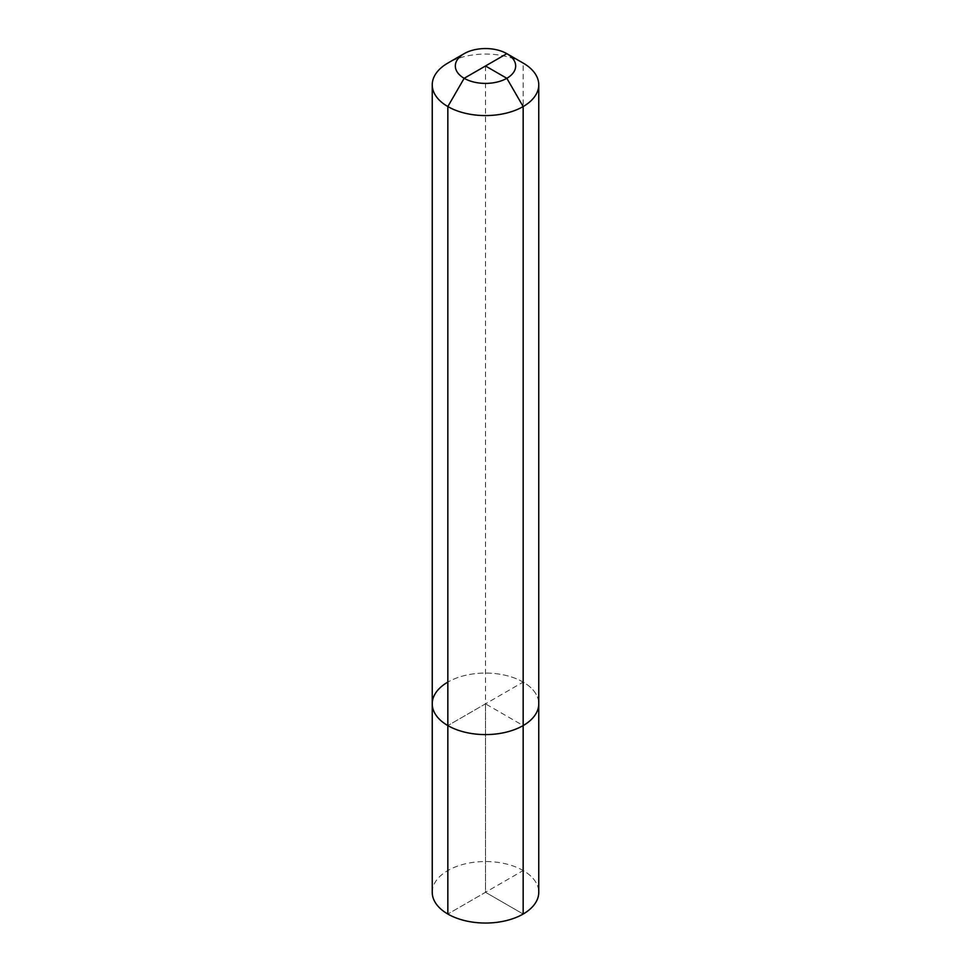<?xml version="1.0" encoding="UTF-8"?>
<svg xmlns="http://www.w3.org/2000/svg" width="971" height="971" viewBox="0 0 971 971"><rect width="100%" height="100%" fill="white"/><g stroke="black" fill="none" stroke-linecap="round" stroke-linejoin="round"><path stroke-width="0.73" stroke-dasharray="4.86 3.64" d="M432.241 703.829A53.259 30.756 180 0 1 447.837 682.091A53.259 30.756 0 0 1 505.879 675.415A53.259 30.756 0 0 1 538.759 703.829A53.259 30.756 0 0 0 505.879 675.415A53.259 30.756 0 0 0 447.837 682.091M485.5 65.979L485.5 703.829L447.837 725.58L523.163 682.091A53.259 30.756 180 0 1 538.759 703.829A53.259 30.756 0 0 0 523.163 682.091L523.163 63.079A53.259 30.756 0 0 0 447.837 63.079M432.241 892.288A53.259 30.756 180 0 1 447.837 870.55A53.259 30.756 0 0 1 505.879 863.874A53.259 30.756 0 0 1 538.759 892.288A53.259 30.756 180 0 0 523.163 870.55L447.837 914.039L485.5 892.288L523.163 914.039L485.5 892.288L485.5 703.829L523.163 725.58M523.163 682.091L523.163 870.55M485.5 703.829L485.5 892.288"/><path stroke-width="1.46" d="M432.241 84.817L432.241 892.288A53.259 30.756 180 0 0 465.121 920.702A53.259 30.756 180 0 0 523.163 914.039A53.259 30.756 0 0 0 538.759 892.288A53.259 30.756 180 0 1 505.879 920.702A53.259 30.756 180 0 1 447.837 914.039L447.837 725.58A53.259 30.756 0 0 0 505.879 732.243A53.259 30.756 0 0 0 538.759 703.829A53.259 30.756 0 0 1 523.163 725.58A53.259 30.756 180 0 1 465.121 732.243A53.259 30.756 180 0 1 432.241 703.829A53.259 30.756 180 0 0 465.121 732.243A53.259 30.756 180 0 0 523.163 725.58L523.163 914.039L523.163 725.58A53.259 30.756 180 0 1 447.837 725.58L447.837 106.567A53.259 30.756 180 0 0 505.879 113.231A53.259 30.756 180 0 0 538.759 84.817A53.259 30.756 0 0 0 523.163 63.079A53.259 30.756 180 0 1 538.759 84.817A53.259 30.756 0 0 1 523.163 106.567L523.163 725.58A53.259 30.756 0 0 0 538.759 703.829A53.259 30.756 180 0 1 523.163 725.58L523.163 106.567L506.838 78.299L485.5 65.979L506.838 78.299L523.163 106.567A53.259 30.756 180 0 1 465.121 113.231A53.259 30.756 180 0 1 432.241 84.817A53.259 30.756 180 0 1 447.837 63.079L464.162 53.66L447.837 63.079M506.838 78.299A30.186 17.429 0 0 0 506.838 53.66A30.186 17.429 0 0 0 464.162 53.66A30.186 17.429 180 0 0 464.162 78.299A30.186 17.429 180 0 0 506.838 78.299M523.163 63.079L506.838 53.66A30.186 17.429 0 0 1 506.838 78.299A30.186 17.429 0 0 1 464.162 78.299L506.838 53.66M447.837 106.567L464.162 78.299M432.241 703.829A53.259 30.756 180 0 1 447.837 682.091M447.837 914.039L447.837 725.58M538.759 84.817L538.759 892.288L538.759 84.817"/></g></svg>
